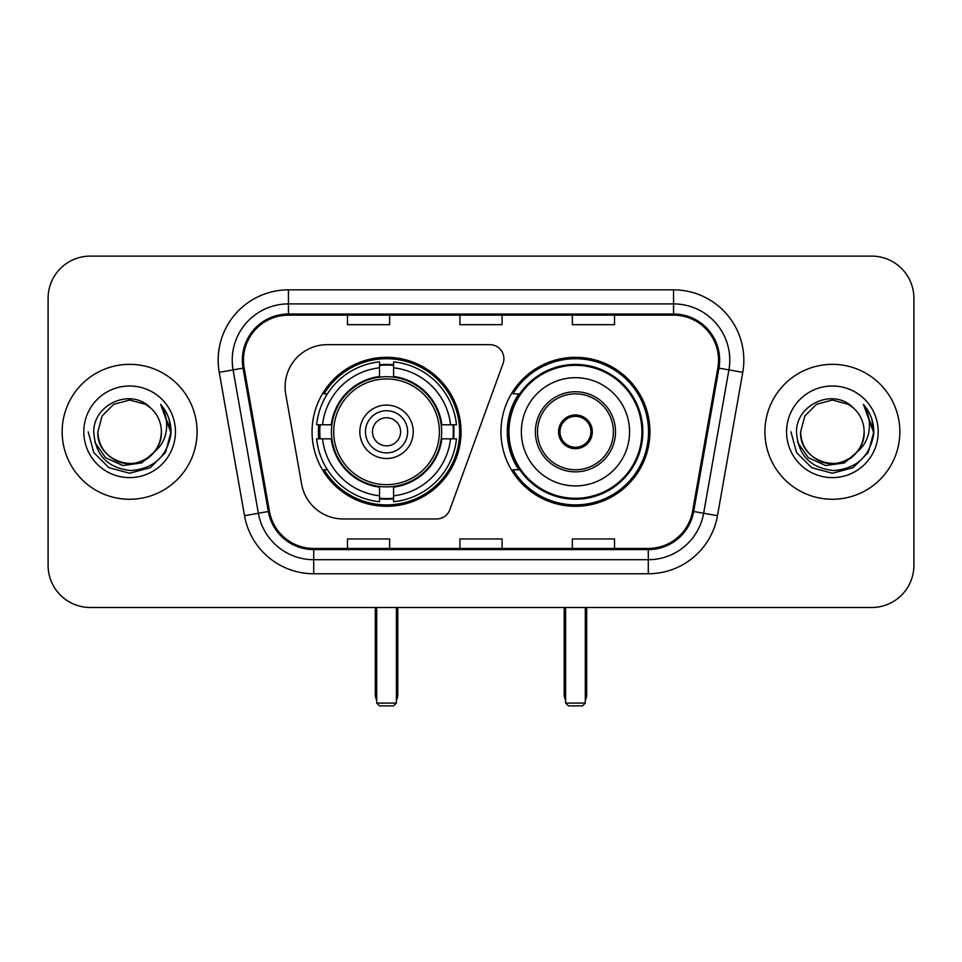 <?xml version="1.0" encoding="UTF-8"?>
<svg xmlns="http://www.w3.org/2000/svg" width="962" height="962" viewBox="0 0 962 962"><rect width="100%" height="100%" fill="white"/><g stroke="black" fill="none" stroke-linecap="round" stroke-linejoin="round"><path stroke-width="1.44" d="M285.101 386.832A42.16 42.16 0 0 0 285.738 394.155L301.599 484.102A42.16 42.16 0 0 0 343.121 518.951L436.628 518.951A14.057 14.057 0 0 0 449.843 509.704L503.042 363.528A14.057 14.057 0 0 0 489.838 344.661L327.26 344.661A42.16 42.16 0 0 0 285.101 386.832M500.962 431.806A74.495 74.495 0 0 0 575.456 506.301A74.495 74.495 0 0 0 649.939 431.806A74.495 74.495 0 0 0 575.456 357.311A74.495 74.495 0 0 0 500.962 431.806M312.061 431.806A74.495 74.495 0 0 0 386.544 506.301A74.495 74.495 0 0 0 461.038 431.806A74.495 74.495 0 0 0 386.544 357.311A74.495 74.495 0 0 0 312.061 431.806M318.747 438.84A68.17 68.17 0 0 1 318.747 424.783M518.819 469.757A68.17 68.17 0 0 1 518.819 393.855M48.1 298.28L48.1 565.331A42.16 42.16 0 0 0 90.26 607.491L871.74 607.491A42.16 42.16 0 0 0 913.9 565.331L913.9 298.28A42.16 42.16 0 0 0 871.74 256.12L90.26 256.12A42.16 42.16 0 0 0 48.1 298.28L48.1 565.331M62.157 431.806A67.46 67.46 0 0 0 129.617 499.266A67.46 67.46 0 0 0 197.09 431.806A67.46 67.46 0 0 0 129.617 364.345A67.46 67.46 0 0 0 62.157 431.806A67.46 67.46 0 0 0 129.617 499.266A67.46 67.46 0 0 0 197.09 431.806A67.46 67.46 0 0 0 129.617 364.345A67.46 67.46 0 0 0 62.157 431.806M764.91 431.806A67.46 67.46 0 0 0 832.383 499.266A67.46 67.46 0 0 0 899.843 431.806A67.46 67.46 0 0 0 832.383 364.345A67.46 67.46 0 0 0 764.91 431.806A67.46 67.46 0 0 0 832.383 499.266A67.46 67.46 0 0 0 899.843 431.806A67.46 67.46 0 0 0 832.383 364.345A67.46 67.46 0 0 0 764.91 431.806M243.47 360.125A44.973 44.973 0 0 1 288.444 315.151L673.556 315.151A44.973 44.973 0 0 1 717.844 367.941L692.568 511.303A44.973 44.973 0 0 1 648.28 548.46L313.72 548.46A44.973 44.973 0 0 1 269.432 511.303L244.156 367.941A44.973 44.973 0 0 1 243.47 360.125M242.34 360.125A46.104 46.104 0 0 0 243.037 368.133L268.326 511.495A46.104 46.104 0 0 0 313.72 549.591L648.28 549.591A46.104 46.104 0 0 0 693.674 511.495L718.963 368.133A46.104 46.104 0 0 0 673.556 314.021L288.444 314.021A46.104 46.104 0 0 0 242.34 360.125M219.24 372.33A70.274 70.274 0 0 1 288.444 289.851L673.556 289.851A70.274 70.274 0 0 1 742.76 372.33L717.484 515.692A70.274 70.274 0 0 1 648.28 573.761L313.72 573.761A70.274 70.274 0 0 1 244.516 515.692L219.24 372.33L233.081 369.889A56.217 56.217 0 0 1 288.444 303.908L673.556 303.908A56.217 56.217 0 0 1 728.919 369.889L703.643 513.251A56.217 56.217 0 0 1 648.28 559.704L313.72 559.704A56.217 56.217 0 0 1 258.357 513.251L233.081 369.889A56.217 56.217 0 0 1 232.227 360.125M871.74 256.12L90.26 256.12M90.26 607.491L871.74 607.491M913.9 565.331L913.9 298.28M693.674 511.495L703.643 513.251L728.919 369.889L742.76 372.33M459.92 315.151L459.92 324.663L502.08 324.663L502.08 315.151M347.474 315.151L347.474 324.663L389.646 324.663L389.646 315.151M572.354 315.151L572.354 324.663L614.526 324.663L614.526 315.151M502.08 548.46L502.08 538.948L459.92 538.948L459.92 548.46M389.646 548.46L389.646 538.948L347.474 538.948L347.474 548.46M614.526 548.46L614.526 538.948L572.354 538.948L572.354 548.46M153.956 452.212C137.097 475.012 96.2 460.425 97.859 431.806C98.28 443.783 103.583 452.958 113.732 459.319C133.538 471.993 162.47 455.291 161.388 431.806C160.955 443.783 155.664 452.958 145.502 459.319C125.709 471.993 96.777 455.291 97.859 431.806L102.116 415.921L113.732 404.293L129.617 400.048L145.502 404.293L150.433 407.804C130.94 387.373 93.41 404.208 93.759 431.806C95.19 455.002 107.479 467.917 130.64 470.538C153.451 468.879 166.895 456.77 170.983 434.187L171.044 431.806C170.923 421.392 167.46 412.241 160.642 404.353C165.825 412.866 167.653 422.017 166.125 431.806C164.634 440.139 160.582 446.945 153.956 452.212A31.77 31.77 0 0 0 161.388 431.806C162.47 455.291 133.538 471.993 113.732 459.319C103.583 452.958 98.28 443.783 97.859 431.806L102.116 415.921L113.732 404.293M161.388 431.806A31.77 31.77 0 0 0 150.433 407.804M155.988 450.517L141.642 462.926L122.847 465.548L105.555 457.72L94.745 442.111M83.802 431.806A45.815 45.815 0 0 0 129.617 477.621A45.815 45.815 0 0 0 175.445 431.806A45.815 45.815 0 0 0 129.617 385.99A45.815 45.815 0 0 0 83.802 431.806M160.642 404.353L171.032 433.008L169.096 419.252L171.032 433.008L169.096 419.252L171.032 433.008L160.955 404.713L171.032 433.008L160.955 404.713L171.044 431.806L165.5 452.525L150.337 467.688L129.617 473.232L108.91 467.688L93.747 452.525L88.191 431.806M160.955 404.713L171.032 433.032M441.197 438.84A55.099 55.099 0 0 0 393.578 377.164L393.578 376.491L393.578 377.164A55.099 55.099 0 0 0 331.902 438.84A55.099 55.099 0 0 0 441.197 438.84L441.859 438.84L441.197 438.84A55.099 55.099 0 0 1 393.578 486.447L393.578 495.791A64.37 64.37 0 0 0 450.541 438.84L456.469 438.84A70.274 70.274 0 0 1 393.578 501.731L393.578 495.791M320.154 438.84A66.763 66.763 0 0 1 320.154 424.783M393.578 365.416A66.763 66.763 0 0 0 379.521 365.416M452.946 424.783A66.763 66.763 0 0 1 452.946 438.84M450.541 424.783L456.469 424.783A70.274 70.274 0 0 0 393.578 361.88L393.578 376.491A55.76 55.76 0 0 1 441.859 424.783L450.541 424.783A64.37 64.37 0 0 0 393.578 367.821M322.559 438.84L316.63 438.84A70.274 70.274 0 0 0 379.521 501.731L379.521 487.121A55.76 55.76 0 0 1 331.241 438.84L322.559 438.84A64.37 64.37 0 0 0 379.521 495.791M450.541 438.84L441.859 438.84A55.76 55.76 0 0 1 393.578 487.121L393.578 486.447M441.197 424.783L441.859 424.783L441.197 424.783M331.902 438.84L331.241 438.84L331.902 438.84A55.099 55.099 0 0 0 379.521 486.447M393.578 498.196A66.763 66.763 0 0 1 379.521 498.196M379.521 367.821L379.521 361.88A70.274 70.274 0 0 0 316.63 424.783L331.241 424.783A55.76 55.76 0 0 1 379.521 376.491L379.521 367.821A64.37 64.37 0 0 0 322.559 424.783M379.521 377.164L379.521 376.491L379.521 377.164M439.393 431.806A52.85 52.85 0 0 1 386.544 484.656A52.85 52.85 0 0 1 333.706 431.806A52.85 52.85 0 0 1 386.544 378.956A52.85 52.85 0 0 1 439.393 431.806M413.251 431.806A26.708 26.708 0 0 0 386.544 405.098A26.708 26.708 0 0 0 359.848 431.806A26.708 26.708 0 0 0 386.544 458.513A26.708 26.708 0 0 0 413.251 431.806M407.635 431.806A21.08 21.08 0 0 0 386.544 410.726A21.08 21.08 0 0 0 365.464 431.806A21.08 21.08 0 0 0 386.544 452.886A21.08 21.08 0 0 0 407.635 431.806M400.601 431.806A14.057 14.057 0 0 1 386.544 445.863A14.057 14.057 0 0 1 372.498 431.806A14.057 14.057 0 0 1 386.544 417.748A14.057 14.057 0 0 1 400.601 431.806M327.405 393.855L324.086 393.855A73.088 73.088 0 0 1 459.632 431.806A73.088 73.088 0 0 1 324.086 469.757L327.405 469.757M376.707 607.491L376.707 703.078L396.392 703.078L396.392 607.491M376.707 703.078L379.521 705.88L393.578 705.88L396.392 703.078M521.344 431.806A54.112 54.112 0 0 1 575.456 377.693A54.112 54.112 0 0 1 629.569 431.806A54.112 54.112 0 0 1 575.456 485.918A54.112 54.112 0 0 1 521.344 431.806A54.112 54.112 0 0 0 575.456 485.918A54.112 54.112 0 0 0 629.569 431.806M537.505 431.806A37.951 37.951 0 0 0 575.456 469.757A37.951 37.951 0 0 0 613.395 431.806A37.951 37.951 0 0 0 575.456 393.855A37.951 37.951 0 0 0 537.505 431.806M519.672 393.855A67.46 67.46 0 0 0 519.672 469.757M641.931 431.806A66.486 66.486 0 0 0 575.456 365.332A66.486 66.486 0 0 0 508.97 431.806A66.486 66.486 0 0 0 575.456 498.292A66.486 66.486 0 0 0 641.931 431.806M558.585 431.806A16.871 16.871 0 0 0 575.456 448.677A16.871 16.871 0 0 0 592.315 431.806A16.871 16.871 0 0 0 575.456 414.935A16.871 16.871 0 0 0 558.585 431.806M648.532 431.806A73.088 73.088 0 0 1 512.986 469.757L519.757 469.757A67.388 67.388 0 0 0 620.033 482.335A67.388 67.388 0 0 0 620.033 381.277A67.388 67.388 0 0 0 519.757 393.855L512.986 393.855A73.088 73.088 0 0 1 648.532 431.806M559.114 427.585L559.692 427.585A16.306 16.306 0 0 1 591.209 427.585L590.331 427.585A15.464 15.464 0 0 1 575.456 447.27A15.464 15.464 0 0 1 560.581 427.585A15.464 15.464 0 0 1 590.331 427.585L591.786 427.585M559.692 427.585L560.581 427.585L559.692 427.585M591.786 436.026L591.209 436.026A16.306 16.306 0 0 1 559.692 436.026L559.114 436.026M591.209 436.026L590.331 436.026L591.209 436.026M565.608 607.491L565.608 703.078L585.293 703.078L585.293 607.491M565.608 703.078L568.422 705.88L582.479 705.88L585.293 703.078M864.141 431.806C865.223 455.291 836.291 471.993 816.497 459.319C806.336 452.958 801.045 443.783 800.612 431.806L804.869 415.921L816.497 404.293L832.383 400.048L848.268 404.293L853.186 407.804C833.693 387.373 796.163 404.208 796.512 431.806C797.943 455.002 810.244 467.917 833.405 470.538C856.204 468.879 869.648 456.77 873.736 434.187L873.809 431.806C873.688 421.392 870.225 412.241 863.407 404.353C868.59 412.866 870.418 422.017 868.878 431.806C867.399 440.139 863.347 446.945 856.721 452.212A31.77 31.77 0 0 0 864.141 431.806C863.72 443.783 858.417 452.958 848.268 459.319C828.462 471.993 799.53 455.291 800.612 431.806C801.045 443.783 806.336 452.958 816.497 459.319C836.291 471.993 865.223 455.291 864.141 431.806A31.77 31.77 0 0 0 853.186 407.804M856.721 452.212C839.862 475.012 798.965 460.425 800.612 431.806M858.741 450.517L844.395 462.926L825.612 465.548L808.308 457.72L797.51 442.111M786.555 431.806A45.815 45.815 0 0 0 832.383 477.621A45.815 45.815 0 0 0 878.198 431.806A45.815 45.815 0 0 0 832.383 385.99A45.815 45.815 0 0 0 786.555 431.806M863.407 404.353L873.785 433.008L871.861 419.252L873.785 433.008L871.861 419.252L873.785 433.008L863.72 404.713L873.785 433.008L863.72 404.713L873.809 431.806L868.253 452.525L853.09 467.688L832.383 473.232L811.663 467.688L796.5 452.525L790.956 431.806M863.72 404.713L873.785 433.032M673.556 289.851L673.556 314.021M233.081 369.889L243.037 368.133M313.72 573.761L313.72 549.591M648.28 549.591L648.28 573.761M244.516 515.692L268.326 511.495M718.963 368.133L728.919 369.889M288.444 289.851L288.444 314.021M703.643 513.251L717.484 515.692M375.3 607.491L375.3 694.636L376.707 694.636M386.544 445.863A14.057 14.057 0 0 1 372.498 431.806A14.057 14.057 0 0 1 386.544 417.748M396.392 694.636L397.799 694.636L397.799 607.491M379.521 498.833A67.388 67.388 0 0 0 393.578 498.833M453.571 438.84A67.388 67.388 0 0 0 453.571 424.783M393.578 364.778A67.388 67.388 0 0 0 379.521 364.778M615.512 431.806A40.055 40.055 0 0 0 575.456 391.75A40.055 40.055 0 0 0 535.389 431.806A40.055 40.055 0 0 0 575.456 471.861A40.055 40.055 0 0 0 615.512 431.806M564.201 607.491L564.201 694.636L565.608 694.636M585.293 694.636L586.7 694.636L586.7 607.491M375.3 694.636A11.243 11.243 0 0 0 376.707 700.083M396.392 700.083A11.243 11.243 0 0 0 397.799 694.636M564.201 694.636A11.243 11.243 0 0 0 565.608 700.083M585.293 700.083A11.243 11.243 0 0 0 586.7 694.636"/></g></svg>
